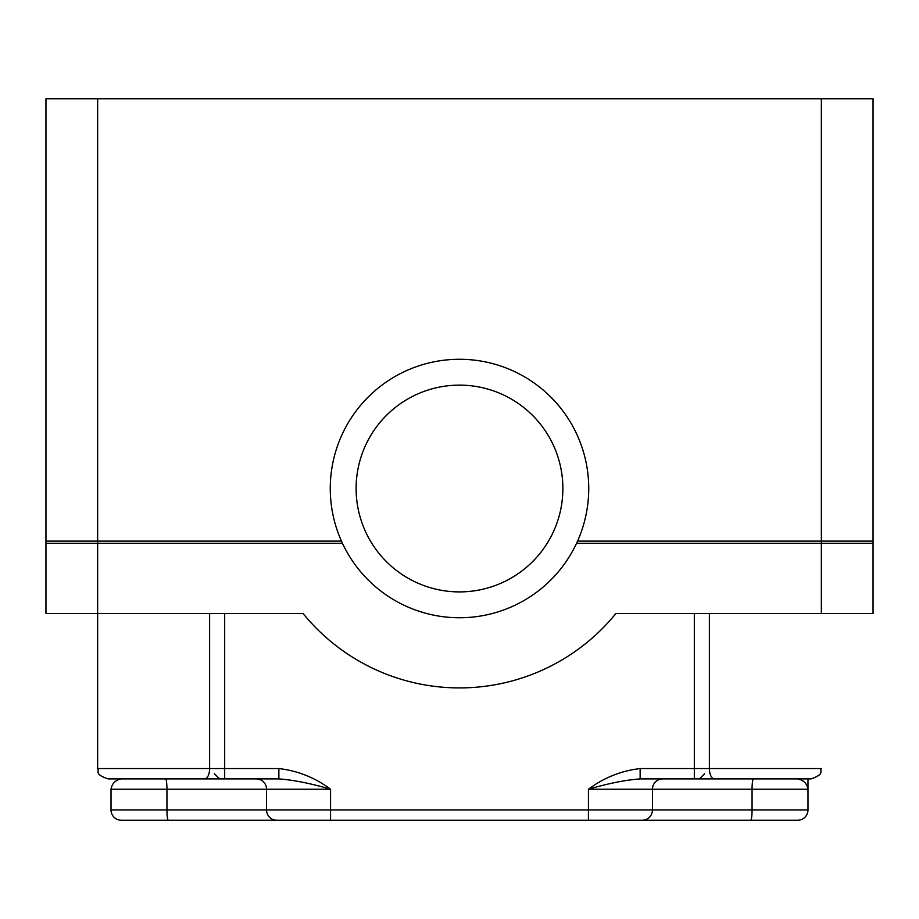 <?xml version="1.0" encoding="UTF-8"?>
<svg xmlns="http://www.w3.org/2000/svg" width="919" height="919" viewBox="0 0 919 919"><rect width="100%" height="100%" fill="white"/><g stroke="black" fill="none" stroke-linecap="round" stroke-linejoin="round"><path stroke-width="1.38" d="M342.454 543.313L45.95 543.313L45.95 98.747L873.05 98.747L873.05 543.313L821.356 543.313L821.356 98.747M330.266 488.517A129.234 129.234 0 0 0 524.117 600.44A129.234 129.234 0 0 0 524.117 376.595A129.234 129.234 0 0 0 330.266 488.517M356.112 488.517A103.387 103.387 0 0 1 511.194 398.984A103.387 103.387 0 0 1 511.194 578.051A103.387 103.387 0 0 1 356.112 488.517M576.546 543.313L821.356 543.313M577.557 541.107L873.05 541.107L873.05 613.478L615.937 613.478A201.606 201.606 0 0 1 303.063 613.478L45.95 613.478L45.95 541.107L341.443 541.107M807.985 778.898L807.985 789.237L807.985 778.898L811.017 778.898L802.85 778.898M111.015 809.915A10.339 10.339 0 0 0 121.354 820.253L797.646 820.253A10.339 10.339 0 0 0 807.985 809.915L807.985 789.237L807.985 809.915L330.564 809.915L330.564 789.237C315.01 777.646 297.779 770.754 278.871 768.56L278.871 778.898C293.643 780.001 310.875 783.447 330.564 789.237L266.544 789.237L266.544 809.915L111.015 809.915L111.015 789.237C112.038 783.436 115.484 779.99 121.354 778.898L142.031 778.898M278.871 768.56L97.644 768.56C99.734 771.661 93.623 773.798 107.982 778.898L111.015 778.898M97.644 541.107L97.644 768.56C99.631 771.615 93.853 773.982 107.982 778.898L278.871 778.898M797.646 778.898C803.516 779.99 806.962 783.436 807.985 789.237L807.985 789.203M714.385 778.898L811.017 778.898C825.262 773.844 819.392 771.489 821.356 768.56L709.376 768.56A10.339 5.02 90 0 0 714.385 778.898L640.129 778.898L640.129 768.56C621.221 770.765 603.99 777.658 588.436 789.237C608.148 783.447 625.379 780.001 640.129 778.898L662.702 778.898A10.339 10.247 -90 0 0 652.456 789.237L807.985 789.237M745.952 778.898L792.477 778.898M807.985 809.915A10.339 10.339 0 0 1 797.646 820.253L750.674 820.253A10.339 1.39 -90 0 0 752.064 809.915L752.064 789.237A10.339 1.39 -90 0 1 753.454 778.898L694.316 778.898L694.316 768.56L640.129 768.56M224.684 613.478L224.684 778.898L165.546 778.898A10.339 1.39 -90 0 1 166.936 789.237L266.544 789.237A10.339 10.247 -90 0 0 256.298 778.898M750.674 820.253L168.326 820.253A10.339 1.39 -90 0 1 166.936 809.915L166.936 789.237L111.015 789.237M97.644 543.313L97.644 98.747M209.624 613.478L209.624 768.56A10.339 5.02 90 0 1 204.615 778.898M642.22 820.253A10.339 10.247 -90 0 0 652.456 809.915L652.456 789.237L588.436 789.237L588.436 820.253M694.316 613.478L694.316 768.56L709.376 768.56L709.376 613.478M276.78 820.253A10.339 10.247 -90 0 1 266.544 809.915L330.564 809.915L330.564 820.253M821.356 613.478L821.356 541.107M821.356 768.56C819.472 771.581 824.94 774.154 811.017 778.898M704.597 773.729L699.428 778.898M214.403 773.729L219.572 778.898"/></g></svg>
